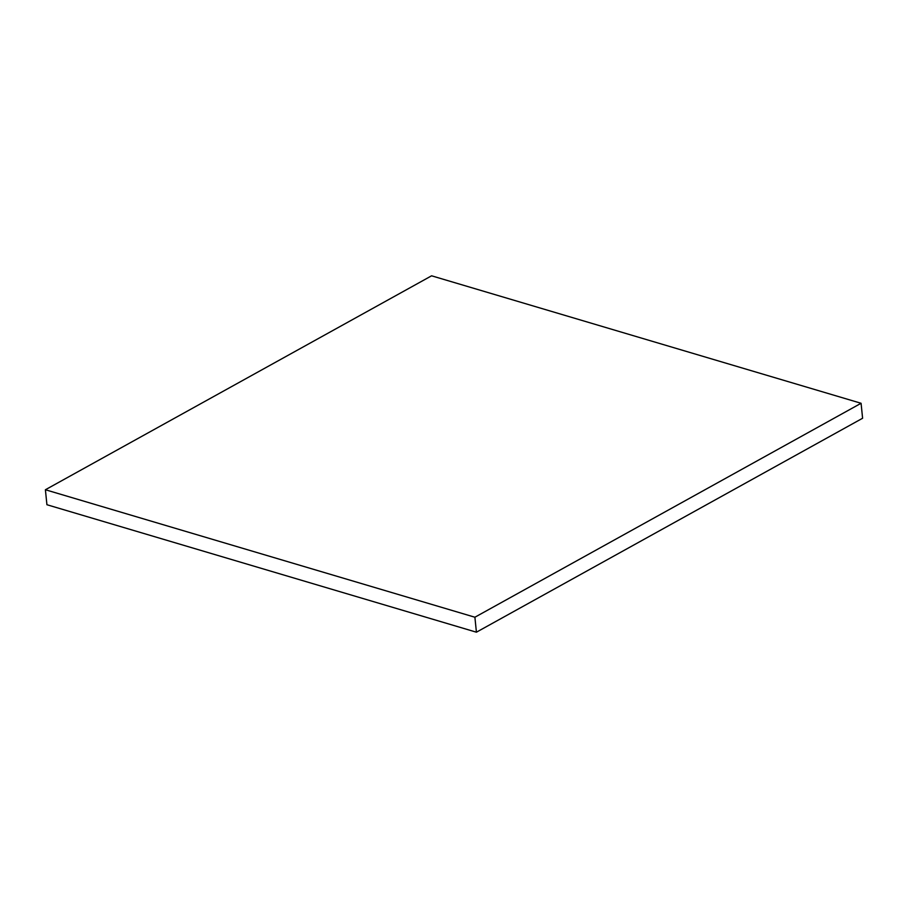 <?xml version="1.0" encoding="UTF-8"?>
<svg xmlns="http://www.w3.org/2000/svg" width="908" height="908" viewBox="0 0 908 908"><rect width="100%" height="100%" fill="white"/><g stroke="black" fill="none" stroke-linecap="round" stroke-linejoin="round"><path stroke-width="1.36" d="M862.6 418.248L861.079 403.277L431.584 275.805L45.4 489.752L46.921 504.723L45.4 489.752L474.895 617.224L476.416 632.195L46.921 504.723L476.416 632.195L474.895 617.224L861.079 403.277L862.6 418.248L476.416 632.195L862.6 418.248M861.079 403.277L431.584 275.805L45.4 489.752L474.895 617.224L861.079 403.277"/></g></svg>
